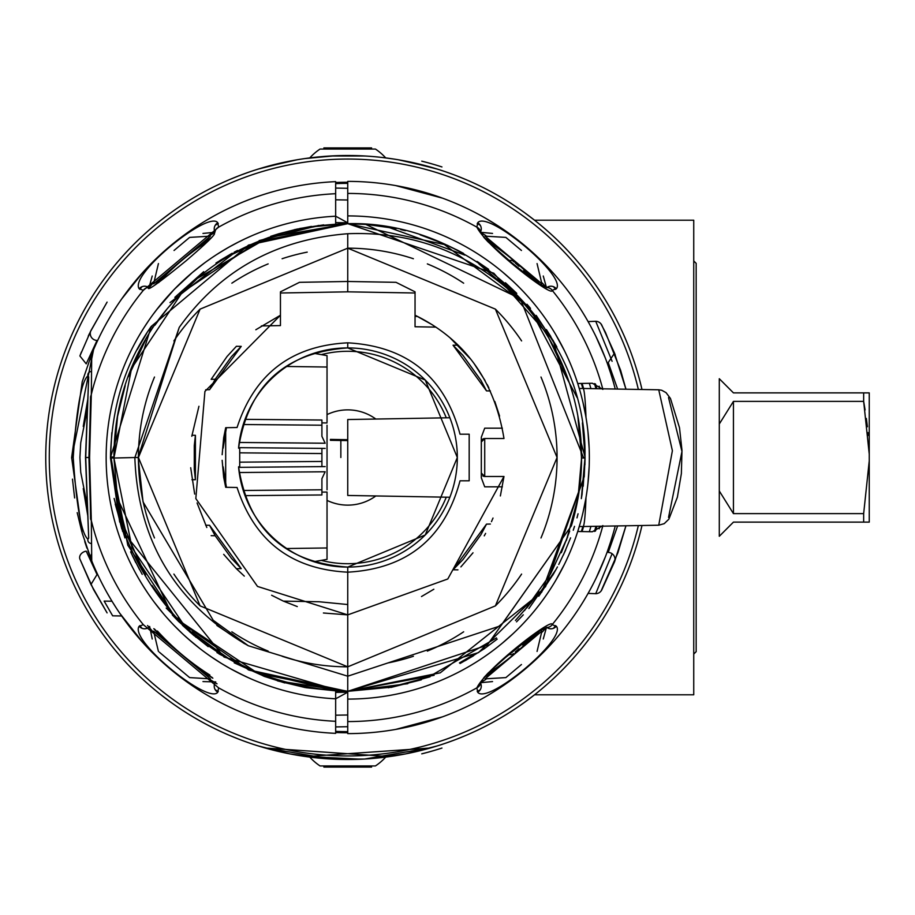 <?xml version="1.0" encoding="UTF-8"?>
<svg xmlns="http://www.w3.org/2000/svg" width="915" height="915" viewBox="0 0 915 915"><rect width="100%" height="100%" fill="white"/><g stroke="black" fill="none" stroke-linecap="round" stroke-linejoin="round"><path stroke-width="1.37" d="M321.302 560.369A106.22 106.22 0 0 0 446.268 497.188M446.268 417.812A106.22 106.22 0 0 0 321.302 354.631M375.848 495.953A47.626 47.626 0 0 1 327.032 500.391M327.032 414.609A47.626 47.626 0 0 1 375.848 419.047M147.567 625.54A261.358 261.358 0 0 0 148.951 627.175L147.567 625.54L148.951 627.175M150.975 629.509L149.099 627.335A261.358 261.358 0 0 0 153.24 632.071M209.604 679.365A261.358 261.358 0 0 0 214.991 682.624L209.604 679.365M215.174 682.739A261.358 261.358 0 0 0 217.027 683.814L215.174 682.739M480.672 682.521A261.358 261.358 0 0 0 485.888 679.365L480.672 682.521L485.888 679.365M542.252 632.071A261.358 261.358 0 0 0 546.266 627.484L545.546 628.331L546.266 627.484M599.188 528.801A261.358 261.358 0 0 0 599.897 526.228L599.188 528.801L599.897 526.228M599.702 388.051L599.188 386.199L599.702 388.051M485.888 235.635L480.672 232.479A261.358 261.358 0 0 1 485.888 235.635A261.358 261.358 0 0 0 480.672 232.479M599.897 388.772L599.188 386.199L599.908 388.772A261.358 261.358 0 0 0 599.188 386.199A261.358 261.358 0 0 1 599.897 388.772M546.266 287.516A261.358 261.358 0 0 0 542.252 282.929A261.358 261.358 0 0 1 546.266 287.516L545.695 286.841M214.819 232.479L209.604 235.635A261.358 261.358 0 0 1 214.819 232.479A261.358 261.358 0 0 0 209.604 235.635M153.24 282.929A261.358 261.358 0 0 0 149.225 287.516A261.358 261.358 0 0 1 153.24 282.929M555.668 289.369A267.397 267.397 0 0 0 553.472 286.692M480.238 225.239A267.397 267.397 0 0 0 477.218 223.535M218.273 223.535A267.397 267.397 0 0 0 215.254 225.239M142.019 286.692A267.397 267.397 0 0 0 139.823 289.369M49.284 457.5A298.462 298.462 0 0 1 638.338 389.435A298.462 298.462 0 0 0 49.284 457.5A298.462 298.462 0 0 0 638.338 525.565A298.462 298.462 0 0 1 49.284 457.5M139.823 625.631A267.397 267.397 0 0 0 142.019 628.308M215.254 689.761A267.397 267.397 0 0 0 218.273 691.466M477.218 691.466A267.397 267.397 0 0 0 480.238 689.761M553.472 628.308A267.397 267.397 0 0 0 555.668 625.631M532.393 279.178C506.51 254.702 506.51 254.702 532.393 279.178L523.723 270.611M508.969 260.409L512.148 260.352L514.173 262.056M515.282 263.017L518.999 266.276M581.425 383.442L582.981 388.475M583.598 388.486A245.735 245.735 0 0 0 582.054 383.431M582.054 531.569A245.735 245.735 0 0 0 583.598 526.514M582.981 526.525L581.425 531.558M532.393 635.822L532.393 635.822C506.51 660.298 506.51 660.298 532.393 635.822L530.677 637.572M530.105 638.155L522.865 645.189M518.999 648.724L515.282 651.983M513.384 653.607L512.148 654.637L508.969 654.591M484.778 238.403A258.419 258.419 0 0 1 499.945 248.651M526.994 271.355L530.483 274.763L526.994 271.355A258.419 258.419 0 0 1 539.724 284.508L530.483 274.763L539.724 284.508M595.493 383.98L596.843 388.715A258.419 258.419 0 0 0 595.493 383.98M155.767 284.508L165.009 274.763L155.767 284.508A258.419 258.419 0 0 1 168.497 271.355L165.009 274.763L168.497 271.355M195.547 248.651A258.419 258.419 0 0 1 210.713 238.403M595.493 531.02A258.419 258.419 0 0 0 596.843 526.285L595.493 531.02M539.724 630.492A258.419 258.419 0 0 1 526.994 643.645L539.724 630.492L526.994 643.645M499.945 666.349A258.419 258.419 0 0 1 484.778 676.597M212.28 677.569A258.419 258.419 0 0 1 195.547 666.349M168.497 643.645A258.419 258.419 0 0 1 154.544 629.12L168.497 643.645L154.544 629.12M155.047 284.931A258.671 258.671 0 0 1 165.958 273.471M198.086 246.524A258.671 258.671 0 0 1 211.262 237.763M208.403 240.885A257.561 257.561 0 0 0 158.615 282.666M157.414 631.018A257.561 257.561 0 0 0 209.912 675.076M212.852 678.209A258.671 258.671 0 0 1 198.086 668.476M165.958 641.529A258.671 258.671 0 0 1 153.811 628.674M540.445 630.058A258.671 258.671 0 0 1 529.533 641.529M497.405 668.476A258.671 258.671 0 0 1 484.229 677.237M487.089 674.115A257.561 257.561 0 0 0 536.876 632.334M594.476 531.398A257.561 257.561 0 0 0 595.951 526.308M595.951 388.692A257.561 257.561 0 0 0 594.476 383.602M536.876 282.666A257.561 257.561 0 0 0 487.089 240.885M484.229 237.763A258.671 258.671 0 0 1 497.405 246.524M529.533 273.471A258.671 258.671 0 0 1 540.445 284.942M595.059 383.808L596.443 388.703M596.443 526.297L595.059 531.192M91.42 358.165L91.088 359.023M91.088 555.977L91.409 556.835M347.746 182.257A275.243 275.243 0 0 0 335.668 182.52M347.746 731.634A274.134 274.134 0 0 1 335.668 731.371M335.668 183.629A274.134 274.134 0 0 1 347.746 183.366M335.668 732.48A275.243 275.243 0 0 0 347.746 732.743M335.668 691.031L335.668 698.797L328.76 698.351L335.668 698.797L335.668 733.35A276.113 276.113 0 0 1 106.861 592.44L104.985 589.054M286.475 223.798L284.439 224.347L286.475 223.798M242.292 240.13L238.472 242.029L242.292 240.13M207.728 260.615L203.816 263.451L207.728 260.615M170.327 293.509L167.296 296.849L170.327 293.509M145.028 326.072L143.003 329.251L145.028 326.072M122.77 369.443L121.947 371.559L122.77 369.443M110.338 502.301L110.566 503.467L110.338 502.301M121.947 543.441L122.77 545.557L121.947 543.441M143.003 585.749L140.578 581.803M167.296 618.151L170.327 621.491L167.296 618.151M203.816 651.549L207.728 654.385L203.816 651.549M238.472 672.971L242.292 674.87L238.472 672.971M284.439 690.653L286.475 691.202L284.439 690.653M104.985 325.946L106.849 322.56A276.113 276.113 0 0 1 335.668 181.65L335.668 216.203L328.76 216.649L335.668 216.203L335.668 223.969M260.398 682.75L257.527 681.618M139.206 579.481L140.487 581.643M143.278 586.195L147.692 592.943M154.212 602.127L163.202 613.427M172.443 623.755L174.662 626.054M187.735 638.51L199.813 648.506M210.919 656.615L221.075 663.226M230.248 668.602L245.552 676.425M247.633 677.375L251.682 679.17M256.692 681.286L260.34 682.727M139.286 579.607L140.956 582.42M141.539 583.381L144.181 587.624M148.802 594.567L151.707 598.696M154.2 602.104L160.159 609.745M166.713 617.488L172.569 623.881M173.999 625.368L182.291 633.546M190.709 641.095L191.818 642.044M202.169 650.313L202.993 650.931M212.417 657.645L220.366 662.792M221.739 663.638L229.905 668.408M237.122 672.285L248.983 677.992M250.95 678.861L253.695 680.039M253.832 680.097L256.612 681.252M258.247 233.096L256.532 233.783M251.293 235.99L246.169 238.3M244.923 238.872L237.477 242.532M229.002 247.096L219.463 252.78M210.073 258.968L208.757 259.894M197.732 268.118L196.062 269.456M187.575 276.627L178.86 284.737M177.293 286.292L171.322 292.445M170.213 293.635L164.631 299.903M158.604 307.188L153.125 314.36M150.369 318.18L148.116 321.417M143.838 327.925L141.31 331.985M140.83 332.786L139.252 335.439M238.666 241.937L228.453 247.405M226.645 248.445L216.329 254.77M204.891 262.662L192.253 272.59M179.191 284.416L178.597 285M165.821 298.53L155.847 310.723M148.607 320.707L143.724 328.108M143.598 328.302L141.116 332.294M140.327 333.632L139.389 335.21M217.21 660.802L215.94 659.978L217.21 660.802M215.78 659.875L212.314 657.576M210.827 656.558L206.676 653.642M201.895 650.107L201.106 649.501M191.407 641.689L183.172 634.381L191.384 641.678M206.664 653.619L211.594 657.073M212.314 657.565L215.723 659.829M217.21 254.198L215.94 255.022L217.21 254.198M215.78 255.125L212.314 257.424M210.827 258.442L206.676 261.358M183.172 280.619L191.407 273.311M199.504 266.734L201.106 265.499M206.664 261.381L211.594 257.927M212.314 257.435L215.723 255.171M202.97 681.572L215.746 681.927A6.908 6.691 40 0 0 217.793 692.22L218.605 687.84L143.335 624.682L139.16 626.237A6.908 6.691 40 0 0 149.648 626.466L152.222 638.99M91.237 399.089L90.551 396.847L91.317 394.445L89.578 457.5L91.317 520.555A10.351 6.302 -179.8 0 1 90.551 518.153A10.351 6.302 -179.8 0 1 91.237 515.911M335.668 193.706A264.069 264.069 0 0 0 218.605 227.16L143.335 290.318A6.908 6.405 -88.8 0 1 148.573 287.584C146.514 291.771 159.038 282.815 186.145 260.741C226.828 225.799 210.29 235.704 215.002 231.85A6.908 6.405 8.8 0 1 218.605 227.16L217.793 222.78A6.908 6.691 140 0 0 214.979 231.93M110.921 315.549L106.849 322.56A276.113 276.113 0 0 0 91.74 354.071A10.351 10.339 -158 0 0 91.351 360.647M148.665 287.584A6.908 6.691 140 0 0 139.16 288.763L143.335 290.318A264.069 264.069 0 0 0 91.317 394.445L91.74 354.071L82.224 381.772L71.633 457.5L73.223 457.5C76.471 408.559 81.378 381.338 87.943 375.825L88.698 376.911L85.724 457.5L88.698 538.089L87.943 539.175C81.412 533.822 76.494 506.59 73.223 457.5M139.16 288.763C129.004 274.626 208.837 209.867 217.793 222.78M121.638 299.022L143.175 272.052M160.102 254.942L163.499 251.854M188.193 232.158L193.374 228.578M209.226 218.651L214.979 215.402M243.493 201.826L249.223 199.561M268.758 192.928L273.379 191.59M114.752 309.339L116.788 306.182M118.035 304.295L120.094 301.264M120.437 300.76L121.764 298.85M103.303 585.897L102.446 584.25M99.438 578.246L98.694 576.702M98.591 576.496L98.054 575.352M97.997 575.238L95.915 570.708M91.351 554.353A10.351 10.339 -22 0 0 91.74 560.929L82.224 533.239L71.633 457.5M97.676 340.449L97.997 339.762M98.065 339.602L99.438 336.754M102.446 330.75L103.303 329.103M92.541 352.103L93.547 349.702M94.508 347.471L95.423 345.378M86.948 548.177L84.752 541.6M81.858 531.935L77.203 512.652M74.618 497.954L72.479 479.14M71.633 458.106L93.57 349.656M143.335 624.682A264.069 264.069 0 0 1 91.317 520.555L91.74 560.929L92.358 562.451M92.529 562.874L87.989 551.116M217.793 692.22C208.631 705.019 128.763 640.1 139.16 626.237M106.861 592.44A276.113 276.113 0 0 1 91.74 560.929A276.113 276.113 0 0 0 106.861 592.44L110.921 599.451M121.764 616.15L120.437 614.24M120.094 613.736L118.035 610.705M116.811 608.852L114.752 605.661M249.212 715.427L243.493 713.174M214.968 699.586L208.7 696.04M193.671 686.627L188.193 682.842M163.499 663.146L159.85 659.818M143.483 643.279L119.705 613.187M214.876 232.296L202.97 233.428M152.222 276.01L149.042 287.55M335.668 698.797L347.746 692.198L335.668 698.797A241.594 241.594 0 0 1 106.151 457.5A241.594 241.594 0 0 1 335.668 216.203L347.746 222.803L335.668 216.203M152.885 327.467L151.261 326.403L248.583 245.06L347.746 223.672L338.962 223.832M311.443 226.417L294.424 229.654L311.363 226.44M278.48 233.851L270.68 236.344M231.884 253.444L230.454 254.233M219.852 260.546L230.729 254.084M278.72 233.783L297.478 228.979M299.674 228.521L323.738 224.873M347.311 691.328L248.137 669.734M178.677 621.571L172.283 614.914M142.225 574.368L132.584 556.103M124.943 537.928L115.221 504.108M119.693 522.065L110.463 458.026L111.802 432.726M114.135 498.458L121.832 529.03M130.628 551.837L135.809 562.656M182.417 625.231L194.129 635.719M219.005 653.928L264.023 676.299M277.394 680.806L347.162 691.328M189.68 631.899L208.231 646.653M264.378 676.425L284.817 682.956M305.118 687.531L277.886 680.966M231.163 254.805L268.69 237.442L347.746 223.672L338.836 223.832M278.56 233.828L270.76 236.322M232.25 253.238L230.42 254.256M137.216 349.644L146.72 333.266M174.845 297.352L203.69 271.686M215.974 263.04L230.717 254.084M234.183 252.185L237.488 250.447M278.663 233.805L323.624 224.884M338.447 691.145L306.09 687.703M265.236 676.734L234.217 662.826M207.808 646.345L178.86 621.743M110.463 458.026L122.553 531.203L224.061 657.062L341.272 691.248C234.686 682.601 162.081 629.165 123.445 530.929L111.138 458.026L113.918 457.969M114.135 498.503L124.92 537.86M130.673 551.928L139.537 569.656M166.21 608.075L196.05 637.309M216.981 652.624L264.961 676.643M305.061 687.52L347.231 691.328M117.555 416.371L113.918 456.974C114.078 409.52 127.254 366.069 153.434 326.655C200.557 260.363 265.327 226.028 347.746 223.672L338.756 223.832M318.775 225.422L259.139 240.588M237.431 250.47L170.007 302.591M151.261 326.403L110.463 457.5C111.63 406.843 125.229 363.152 151.261 326.403M341.272 691.248L347.746 691.328L258.041 673.44L182.623 623.058L132.023 547.73L113.918 458.026L138.142 457.454L143.06 501.912L213.195 620.267L248.297 645.738L347.746 676.196L347.746 691.328L434.122 675.293M337.406 691.111L248.937 670.089L176.915 619.787L127.814 545.271L110.463 457.5M117.589 416.211L125.218 385.673M133.899 362.923L138.565 352.996M154.944 325.191L166.564 309.682M173.919 301.104L190.286 284.634M230.729 659.944L197.617 636.771M145.599 575.043L128.283 538.192M168.886 608.109L117.566 498.652L113.918 458.026L131.566 368.379L182.211 292.343L258.144 241.514L347.746 223.672L307.211 227.206M268.69 237.442L230.649 255.102M197.491 278.332L175.005 299.891M141.722 568.089L125.206 529.27L117.589 498.778M152.073 585.531L165.009 603.385M177.75 618.06L189.211 629.383M207.648 644.72L219.234 652.852M271.023 678.381L306.891 687.737M347.746 684.34L347.746 683.699M307.2 687.794L267.569 677.157M226.222 657.279L192.139 632.036M267.58 237.843L197.503 278.332M175.451 299.411L168.84 306.937M145.577 340.014L128.283 376.797M480.512 231.93A6.908 6.691 -140 0 0 477.699 222.78L476.887 227.16A264.069 264.069 0 0 0 347.746 193.431L347.746 223.672L444.29 244.534L523.037 302.739C473.181 254.084 414.747 231.083 347.746 233.725L347.746 281.477L299.468 282.323L280.447 291.839L280.447 325.591L280.447 315.229L204.926 391.414L195.821 498.584L257.515 586.435L347.746 614.88L347.746 676.196L347.746 666.829L200.099 605.879L138.417 457.5L200.099 309.121L347.746 248.171L347.746 233.725C275.884 239.41 219.714 270.634 179.226 327.41L138.142 457.454M307.223 252.128A209.329 209.329 0 0 0 282.106 258.728M268.152 263.897A209.329 209.329 0 0 0 231.85 283.192M200.099 309.121A209.329 209.329 0 0 0 173.884 340.918M154.498 377.037A209.329 209.329 0 0 0 154.498 537.963M173.884 574.082A209.329 209.329 0 0 0 200.099 605.879M231.85 631.808A209.329 209.329 0 0 0 268.152 651.103M282.106 656.272A209.329 209.329 0 0 0 347.746 666.829L347.746 572.172C291.439 569.336 254.542 541.108 237.065 487.489L225.696 487.295L225.696 427.705L223.66 437.85L222.151 454.698M215.185 535.744L211.148 535.675L215.185 535.744L209.546 525.29L241.228 568.627L231.529 558.447L215.185 535.744M323.407 612.993L347.746 614.88L447.801 578.978L503.982 476.486L484.721 476.486A3.454 3.454 0 0 1 482.765 475.846M255.823 329.755L280.447 315.229M241.228 346.373L236.39 346.293L227.069 356.473L211.148 379.325L215.185 379.256L231.529 356.553L241.228 346.373L209.546 389.71L215.185 379.256L211.148 379.325M198.932 406.283L191.795 436.272M190.697 467.737L194.666 494.066M197.068 502.964L206.79 527.509M223.683 554.341L236.39 568.707L244.305 576.118M271.618 595.242L283.387 601.132M297.284 606.576L283.41 601.132L319.141 601.75L347.746 604.54L347.746 567.083A109.583 109.583 0 0 1 238.563 466.822C248.388 529.179 284.782 562.599 347.746 567.083L425.235 534.989L457.328 457.5L425.235 380.011L347.746 347.917C284.782 352.401 248.388 385.821 238.563 448.178A109.583 109.583 0 0 1 347.746 347.917L347.746 342.828C407.198 346.213 444.633 376.671 460.028 434.202L469.178 434.202L469.178 480.798L460.028 480.798C444.633 538.329 407.198 568.787 347.746 572.172L347.746 567.083A109.583 109.583 0 0 0 457.328 457.5A109.583 109.583 0 0 0 347.746 347.917L347.746 342.828C291.439 345.664 254.542 373.892 237.065 427.511L225.696 427.705M280.447 293.006L347.746 291.828L347.746 281.477L299.468 282.323M236.379 568.707L241.228 568.627M209.546 525.29L205.681 525.221M191.944 479.746L195.421 479.689L194.277 469.361L194.277 445.639L195.421 435.311L195.421 479.689M195.421 435.311L191.944 435.254M205.692 389.779L209.546 389.71M261.393 325.923L280.447 325.591M222.151 460.302L223.66 477.15L225.696 487.295M238.563 466.822L239.719 466.822L239.719 448.178L238.563 448.178M239.719 466.822L239.719 448.178M327.032 428.609L327.032 486.391M321.92 492.133L327.032 492.041L327.032 559.362L313.799 561.696M286.738 366.469L327.032 367.029L327.032 355.638L327.032 421.964M327.032 492.041L327.032 493.036M327.032 355.638L313.799 353.304L327.032 355.638M239.204 442.471L325.157 443.226L321.908 436.318L321.908 420.031L245.014 419.356L321.908 420.031M321.908 448.373L238.609 447.652L325.157 448.407L321.908 448.373L321.908 461.446L239.719 462.166M321.908 466.627L238.609 467.348L325.157 466.593L238.609 467.348L321.908 466.627L321.908 461.446M321.908 494.969L245.014 495.644L321.908 494.969L321.908 478.682L325.157 471.774L239.204 472.529M347.746 188.296L335.668 188.078L347.746 188.296M347.746 726.704L335.668 726.922L347.746 726.704M90.162 332.145L107.089 302.11L90.962 330.521A6.908 6.851 26.3 0 0 97.036 340.437L86.216 363.85L79.891 355.946L81.412 352.012M88.217 336.217L88.858 334.867M88.869 334.844L89.578 333.346M79.891 355.946L90.962 330.521L79.891 355.946M93.479 589.443L79.891 559.054L90.962 584.479L107.089 612.89L93.479 589.443M80.051 559.488L79.891 559.054A6.908 5.341 -20.8 0 1 86.216 551.15L97.036 574.563L90.962 584.479L79.891 559.054M116.399 608.212L111.985 601.224L104.15 601.098L112.648 615.818L121.638 615.978M119.613 613.039L116.617 608.555M223.157 448.178L226.417 427.694A124.943 124.943 0 0 0 223.157 448.178M226.417 487.306L223.157 466.822A124.943 124.943 0 0 0 226.417 487.306M327.032 453.554L327.032 461.446L327.032 453.554M327.032 436.318L327.032 425.212L327.032 436.318M327.032 478.682L327.032 489.788L327.032 478.682M340.849 457.5C340.849 491.858 340.849 491.858 340.849 457.5L340.849 440.481L340.849 457.5C340.849 437.553 340.849 437.553 340.849 457.5C340.849 477.447 340.849 477.447 340.849 457.5M340.849 439.577C340.849 427.957 340.849 427.957 340.849 439.577M330.429 440.321L330.429 439.394L330.429 440.321L347.746 440.584M239.719 452.834L321.908 453.554M335.668 222.597L347.746 222.803M347.746 692.198L335.668 692.403M347.746 193.431L347.746 181.387A276.113 276.113 0 0 1 598.49 341.89L600.32 345.95M477.699 222.78C487.443 209.604 567.494 276.605 556.331 288.763A6.908 6.691 -140 0 0 546.827 287.584M602.733 388.818A264.069 264.069 0 0 0 552.157 290.318C553.667 298.45 486.403 246.89 476.887 227.16A6.908 6.405 -8.8 0 1 480.489 231.838L483.989 237.488L488.255 242.063L512.491 263.371L537.105 282.815L546.918 287.584A6.908 6.405 88.8 0 1 552.157 290.318L556.331 288.763M546.827 627.415A6.908 6.691 -40 0 0 556.331 626.237L552.157 624.682A6.908 6.405 91.2 0 1 546.918 627.415L537.38 632.002L505.549 657.485L488.21 672.971L483.921 677.603L480.489 683.162A6.908 6.405 -171.2 0 1 476.887 687.84L477.699 692.22A6.908 6.691 -40 0 0 480.512 683.07M556.331 626.237C567.414 638.487 487.523 705.339 477.699 692.22M600.332 569.016L598.479 573.122A276.113 276.113 0 0 1 347.746 733.613L347.746 691.328L440.241 672.834L541.737 592.154L584.239 476.601L584.948 457.5L583.438 457.5L520.292 298.69L365.68 224.358L370.552 224.781M596.5 577.319L598.479 573.122A276.113 276.113 0 0 0 615.235 525.965L615.04 526.731M615.04 388.28L615.235 389.035A276.113 276.113 0 0 0 598.49 341.89L596.489 337.635M580.259 523.117L577.731 531.489L592.36 531.752L602.882 525.61M347.746 721.569A264.069 264.069 0 0 0 476.887 687.84C486.277 668.202 553.781 616.47 552.157 624.682A264.069 264.069 0 0 0 602.733 526.182M602.882 389.39L592.36 383.248L577.731 383.511L580.259 391.883M347.746 215.906A241.594 241.594 0 0 1 589.34 457.5A241.594 241.594 0 0 1 347.746 699.094M582.912 402.12L585.68 415.582M587.945 431.503L589.18 448.659M589.18 466.33L587.945 483.497M585.68 499.418L582.912 512.88M485.03 258.705L479.551 255.022M479.735 255.136L483.177 257.435M484.218 258.133L488.816 261.37M494.123 265.304L495.976 266.723M503.993 273.23L512.32 280.619M564.486 350.765L555.622 334.398M552.774 329.697L550.304 325.82M544.711 317.585L543.087 315.332M534.177 303.837L531.306 300.417M529.007 297.764L523.998 292.251M513.121 281.374L502.484 271.961M492.83 264.309L491.424 263.268M555.622 580.613L564.486 564.235M570.068 552.065L571.303 549.114M577.617 531.844L578.257 529.831M584.136 507.379L584.513 505.538M588.093 432.944L588.002 432.086M584.445 409.119L584.136 407.621M578.257 385.169L577.685 383.362M571.303 365.886L569.999 362.775M479.551 659.978L485.019 656.307M491.732 651.503L492.808 650.702M502.461 643.062L513.098 633.649M523.963 622.772L527.154 619.306M532.576 613.084L534.154 611.186M543.075 599.68L544.745 597.369M550.304 589.191L552.626 585.531M512.32 634.381L504.005 641.758M495.987 648.266L493.917 649.867M488.827 653.63L484.252 656.833M483.177 657.565L479.746 659.852M480.615 682.693L492.533 681.572M543.27 638.99L546.449 627.45M546.449 287.55L543.27 276.01M492.533 233.428L480.615 232.307M395.795 185.608L442.425 198.132M486.357 218.708L497.371 225.445M523.277 244.362L526.091 246.707M560.277 281.237L562.268 283.673M612.101 361.299L595.734 321.302L588.093 321.588M588.162 321.714L588.78 322.823M589.031 323.269L589.855 324.745M592.806 330.304L594.578 333.758M562.268 631.327L560.277 633.763M526.091 668.293L523.277 670.638M497.371 689.555L486.357 696.292M442.425 716.868L395.795 729.392M594.613 581.162L592.863 584.605M588.803 592.154L588.139 593.309M588.093 593.4L595.734 593.686L612.101 553.712M606.416 360.933L607.846 364.856M610.248 371.879L613.679 383.202M613.679 531.787L610.248 543.121M607.846 550.144L606.885 552.82M601.979 349.77L603.431 353.27M605.673 358.966L606.153 360.224M606.851 552.889L606.428 554.033M606.393 554.124L605.696 555.977M603.465 561.627L602.001 565.15M577.731 531.489L592.36 531.752M582.695 527.143L581.334 531.558A245.048 245.048 0 0 0 582.866 526.525M582.866 388.475A245.048 245.048 0 0 0 581.334 383.442L582.741 388.017M584.948 457.5C588.173 334.307 474.405 220.321 347.746 223.672L365.817 224.347L347.746 223.672L493.803 273.219L553.255 340.62L585.028 456.974L585.005 460.794M383.82 226.382L387.331 226.943M420.168 234.823L441.03 242.498M585.028 456.379L582.409 422.879L585.028 456.173M550.83 336.548L546.392 329.594M390.957 687.417L421.346 679.799M460.085 663.467L473.467 655.815M516.529 621.857L523.3 614.811M538.752 596.237L553.85 573.373M558.71 564.532L565.173 551.139M576.988 517.879L578.051 513.784M584.914 464.843L585.028 458.392M581.334 498.629L585.028 457.5L583.232 486.208M552.66 575.409L557.452 566.911M563.388 555.062L570.583 537.86M582.043 494.477L585.028 457.5L582.832 425.807M391.174 687.382L430.096 676.791M483.966 648.964L497.177 639.139M528.881 608.544L556.114 569.37M585.028 458.026L584.239 476.566M365.92 224.358L396.126 228.578M420.225 234.846L445.479 244.419M456.391 249.623L463.516 253.386M477.344 261.621L488.599 269.319M505.389 282.735L516.335 292.96M526.971 304.26L529.785 307.52M536.201 315.423L556.858 347.002M577.068 397.43L575.581 392.158M556.274 345.927L546.61 329.938M530.483 308.344L529.613 307.314M516.586 293.212L505.835 283.124M478.431 262.331L477.024 261.416M459.879 251.431L447.012 245.117M405.162 230.614L400.678 229.562M465.369 660.584L484.573 648.541M559.282 563.423L565.722 549.904M573.259 530.243L574.517 526.342M581.425 498.069L582.134 493.917M407.804 683.699L347.746 691.328L391.837 687.131M577.102 397.556L528.584 306.113M516.758 293.372L506.269 283.501M488.233 269.056L477.23 261.553M463.162 253.192L444.473 243.985M436.638 240.702L420.728 235.006M405.345 230.66L402.394 229.951M392.958 227.949L385.718 226.68M368.139 224.53L347.837 223.672M584.239 476.601L545.592 586.584L478.534 652.601L347.746 691.328L347.746 676.196L500.848 625.723L571.383 525.805A233.828 233.828 0 0 0 523.037 302.739M347.746 223.672L365.68 224.358M478.968 263.955L517.535 296.723M549.011 338.459L567.346 377.174M577.72 415.181L578.349 418.761M581.334 446.852L581.517 462.853M578.108 497.6L566.316 540.593M550.178 574.54L524.467 610.625M419.493 680.051L388.372 687.771L426.825 677.558M459.444 662.929L473.112 654.888M524.753 304.706L526.594 306.868M549.904 339.991L567.197 376.774M577.937 416.382L581.574 456.871M526.64 608.086L535.161 597.335M561.318 552.717L569.679 531.146M530.586 603.26L539.072 591.936M566.419 540.33L577.742 499.682M388.28 227.206L464.843 255.102M497.966 278.309L522.213 301.824M577.834 415.845L581.574 458.026M428.872 676.814L496.479 637.927M515.442 620.462L530.917 602.848M550.693 573.636L567.575 537.185M577.937 498.629L581.574 458.118M571.383 525.805L487.203 645.201L347.746 691.328M388.269 662.872A209.329 209.329 0 0 0 413.386 656.272M427.339 651.103A209.329 209.329 0 0 0 463.653 631.808M495.392 605.879A209.329 209.329 0 0 0 521.607 574.082M540.994 537.963A209.329 209.329 0 0 0 540.994 377.037M521.607 340.918A209.329 209.329 0 0 0 495.392 309.121M463.653 283.192A209.329 209.329 0 0 0 427.339 263.897M413.386 258.728A209.329 209.329 0 0 0 347.746 248.171L495.392 309.121L557.075 457.5L495.392 605.879L347.746 666.829M417.56 316.453L415.044 316.407L415.044 326.758L415.044 315.229C464.774 339.499 494.42 380.594 503.982 438.514L484.721 438.514A3.454 3.454 0 0 0 481.313 441.968L481.313 437.221L481.313 441.968L484.767 438.514M415.49 316.098L416.92 316.132M396.023 282.323L347.746 281.477L396.023 282.323L415.044 291.839L415.044 315.229M485.019 380.514L474.359 364.01M470.333 358.794L450.5 338.287M432.669 324.997L415.89 315.629M499.579 416.062L494.832 401.502M488.85 387.788L487.203 384.563M347.746 248.171L347.746 281.477L373.629 281.934L347.746 281.477L347.746 291.828L415.044 293.006M415.044 326.758L435.906 327.124M457.946 345.138L453.051 345.218L462.944 355.397L481.004 380.446L486.517 390.888L453.051 345.218M486.517 390.888L490.371 390.957M502.369 428.163L484.71 428.163L481.313 437.221M481.313 477.779L481.313 441.968L481.313 477.779L484.71 486.837L502.369 486.837M490.371 524.043L486.517 524.112L481.004 534.554L462.944 559.603L453.051 569.782L486.517 524.112M453.051 569.782L457.946 569.862M460.885 566.9L473.009 552.786M484.241 535.847L485.625 533.388M491.458 521.653L493.013 518.05M500.368 495.941L503.982 476.486M421.506 596.534L433.847 589.237M481.656 474.519A3.454 3.454 0 0 1 481.313 473.032L484.767 476.486M449.86 497.245L347.746 495.461L347.746 419.539L449.86 417.755M595.734 593.698A6.908 6.908 0 0 0 601.738 589.981L614.525 561.844A6.908 6.908 0 0 0 608.223 552.431L617.625 525.919M614.56 353.224L601.738 325.019A6.908 6.908 0 0 0 595.734 321.302M617.625 389.081L608.223 362.569L614.525 353.156L601.738 325.019M614.525 353.156L625.952 389.218L620.599 370.232L605.467 332.419L600.892 323.761M614.571 561.73L625.952 525.782L614.525 561.844M587.853 321.165L590.106 325.225M592.051 328.851L592.771 330.235M596.042 336.743L605.227 357.788M607.205 363.061L611.151 374.693M611.163 540.262L607.228 551.871M605.318 556.961L596.077 578.188M592.806 584.719L592.096 586.069M590.118 589.752L587.853 593.835M579.275 388.475L583.061 388.475A69.025 3.614 90 0 1 586 417.469M586 497.531A69.025 3.614 90 0 1 583.061 526.525L579.275 526.525M584.182 407.861L583.221 403.469M583.221 511.531L584.182 507.139M658.743 525.21L672.388 450.718L658.743 389.79L583.061 388.475L658.743 389.79L661.694 390.248L666.051 392.638L670.466 398.483L679.513 427.762L681.984 450.386L681.366 473.627L677.375 497.211L668.888 519.137L664.244 523.643L658.743 525.21L583.061 526.525L658.743 525.21M668.533 517.421L681.961 451.484L668.533 397.579M87.966 398.162L83.242 426.401M83.242 488.599L87.966 516.838M91.26 543.453A3.454 3.443 -89.8 0 1 87.943 539.175M90.185 414.838L88.927 457.5L90.185 500.162M87.943 375.825A3.454 3.443 -90.2 0 1 91.26 371.547M521.459 664.519L505.858 677.603L521.459 664.519M505.858 677.603L485.041 678.85L541.886 631.156L537.059 651.434M521.459 250.481L505.858 237.397L521.459 250.481M537.059 263.566L541.886 283.844L485.041 236.15L505.858 237.397M174.033 250.481L189.634 237.397L174.033 250.481M189.634 237.397L210.45 236.15L153.606 283.844L158.432 263.566M159.359 652.201L189.634 677.603L159.359 652.201M158.432 651.434L153.606 631.156L210.45 678.85L189.634 677.603M641.987 389.504A301.996 301.996 0 0 0 45.75 457.5A301.996 301.996 0 0 0 641.987 525.496M573.774 657.782L571.063 660.802L573.774 657.782M563.194 669.117L567.758 664.382L563.194 669.128M557.429 674.835L555.382 676.791M534.406 694.908L525.313 701.771L534.406 694.897M555.542 676.643L557.441 674.824M170.179 701.771L161.086 694.897L170.179 701.771A301.996 301.996 0 0 0 309.773 757.094A55.22 55.22 0 0 0 320.044 765.935L375.447 765.935A55.22 55.22 0 0 0 385.718 757.094A301.996 301.996 0 0 0 525.313 701.771M121.718 657.782L124.429 660.802L121.718 657.782M124.92 661.339L127.105 663.707L124.909 661.316M132.298 669.117L127.734 664.382L132.298 669.128M121.718 257.218L124.429 254.198L121.718 257.218M124.909 253.672L127.139 251.259L124.909 253.672M132.298 245.883L127.734 250.619L132.298 245.872M161.086 220.092L170.179 213.229L161.086 220.103M573.774 257.218L571.063 254.198L573.774 257.218M563.194 245.883L567.758 250.619L563.194 245.872M557.429 240.165L555.599 238.415M534.406 220.092L525.313 213.229L534.406 220.103M555.485 238.312L557.441 240.176M475.754 731.028L475.057 731.348L475.754 731.028M473.021 732.286L469.761 733.75L473.021 732.286M459.913 737.89L465.335 735.66L459.936 737.89M446.428 742.911L453.543 740.361L446.44 742.911M438.697 745.473L430.542 747.921L438.685 745.473M219.737 731.028L220.435 731.348L219.737 731.028M222.471 732.286L225.731 733.75L222.471 732.286M230.145 735.66L235.555 737.89L230.157 735.66M241.937 740.349L249.052 742.911L241.949 740.361M256.795 745.473L264.95 747.921L256.806 745.473M263.875 747.612L256.921 745.519L263.875 747.612L330.75 759.015L296.998 755.207M250.264 743.323L244.214 741.196L250.264 743.323M239.021 739.251L230.031 735.603L239.021 739.251M229.974 735.591L229.368 735.328L229.974 735.591M398.494 755.207L364.742 759.015L431.617 747.612L438.571 745.519L431.617 747.612M466.124 735.328L465.518 735.591L466.124 735.328M465.46 735.603L456.471 739.251L465.46 735.603M451.278 741.196L445.228 743.323L451.278 741.196M219.737 183.972L220.435 183.652L219.737 183.972M222.471 182.714L225.731 181.25L222.471 182.714M230.145 179.34L235.567 177.11L230.157 179.34M241.937 174.651L249.052 172.089L241.949 174.639M256.795 169.527L264.95 167.079L256.806 169.527M475.754 183.972L475.057 183.652L475.754 183.972M474.851 183.56L473.364 182.874L474.851 183.549M473.021 182.714L469.761 181.25L473.021 182.714M465.346 179.34L459.925 177.11L465.335 179.34M446.428 172.089L453.543 174.639L446.44 172.089M438.697 169.527L430.542 167.079L438.685 169.527M263.875 167.388L296.986 159.805L263.875 167.388M250.31 171.654L244.248 173.793L250.298 171.654M239.032 175.749L230.031 179.397L239.032 175.749M229.974 179.42L229.368 179.672L229.974 179.42M431.617 167.388L398.505 159.805L431.617 167.388M364.708 155.985L330.784 155.985L364.708 155.985M466.124 179.672L465.518 179.42L466.124 179.672M465.46 179.397L456.459 175.749L465.46 179.397M451.244 173.793L445.193 171.654L451.244 173.793M432.063 751.078C454.732 743.941 454.732 743.941 432.063 751.078C409.051 757.06 409.051 757.06 432.063 751.078C450.329 745.428 450.329 745.428 432.063 751.078C413.58 755.984 413.58 755.984 432.063 751.078M389.561 756.591L265.258 748.013L260.581 746.64M256.177 745.279L252.025 743.929M248.937 742.877L248.137 742.591M241.24 740.086L238.335 738.977M459.65 737.993L461.709 737.17M461.698 737.17L459.719 737.97M443.615 743.872L439.417 745.245M439.326 745.279L443.466 743.929M446.554 742.877L447.355 742.591M454.252 740.086L457.168 738.977M305.93 756.591L430.233 748.013M251.877 743.872L256.074 745.245M260.546 746.629L265.258 748.013M289.986 753.926L258.19 745.908L289.986 753.926L327.81 758.832M367.109 758.878L405.505 753.926L437.301 745.908M436.329 746.205L426.836 748.95L436.329 746.217M418.532 751.078L414.667 751.993L418.532 751.078M330.544 759.004L326.106 758.718M325.889 758.707L324.345 758.592M323.533 758.524L325.603 758.684M327.261 758.798L328.085 758.855M328.977 758.912L330.59 759.004M332.031 759.084L304.661 756.408L361.059 759.198M334.844 759.221L338.207 759.347M340.174 759.404L341.364 759.427M342.05 759.439L342.885 759.461M343.914 759.473L344.829 759.484M345.161 759.484L351.726 759.473M359.881 759.256L364.445 759.038M373.412 758.398L377.506 758.02M384.575 757.243L392.615 756.145M393.393 756.03L394.697 755.824M395.589 755.687L393.633 755.984M385.65 757.105L380.8 757.677M370.987 758.604L369.774 758.695M372.382 758.489L374.281 758.329M374.853 758.272L372.691 758.466M371.055 758.592L369.397 758.718M367.853 758.821L365.245 758.993M364.021 759.061L363.049 759.107M362.191 759.153L360.693 759.221M359.972 759.244L354.986 759.404M352.778 759.45L344.2 759.473M340.369 759.404L336.343 759.278M328.805 758.901L327.982 758.844M323.761 758.546L312.701 757.46M310.997 757.254L309.865 757.105M307.531 756.808L305.747 756.556M305.564 756.533L303.014 756.167M304.123 756.328L303.483 756.236M303.334 756.213L302.739 756.122M307.12 756.751L311.1 757.265M316.35 757.86L322.778 758.466M382.287 757.517L394.01 755.927L382.287 757.517M364.387 759.038L394.01 755.927M331.55 759.061L363.667 759.073L331.55 759.061M361.734 759.176L365.783 758.958M337.075 759.313L333.037 759.141M323.555 758.524L304.661 756.408M427.808 748.687L430.393 747.967M423.908 749.728L421.746 750.289M432.063 747.486L427.785 748.699L432.063 747.486M421.197 750.426L418.155 751.169L421.197 750.426M432.978 747.223L428.243 748.573M441.956 748.058A305.45 305.45 0 0 1 421.746 753.846L426.504 752.622A305.45 305.45 0 0 0 428.243 752.153L432.978 750.815A305.45 305.45 0 0 0 441.956 748.058M424.343 753.182L423.908 753.297A305.45 305.45 0 0 0 430.393 751.558L427.808 752.267A305.45 305.45 0 0 1 426.504 752.622L424.343 753.182M432.063 163.922C454.732 171.059 454.732 171.059 432.063 163.922C409.051 157.94 409.051 157.94 432.063 163.922C450.329 169.572 450.329 169.572 432.063 163.922C413.58 159.016 413.58 159.016 432.063 163.922M256.177 169.721L252.025 171.071M248.937 172.123L248.137 172.409M241.24 174.914L238.335 176.023M443.615 171.128L439.417 169.755M439.326 169.721L443.466 171.071M446.554 172.123L447.355 172.409M454.252 174.914L457.168 176.023M251.877 171.128L256.074 169.755M289.986 161.074L258.19 169.092L289.986 161.074M405.505 161.074L437.301 169.092M436.329 168.795L426.836 166.05L436.329 168.783M418.532 163.922L414.667 163.007L418.532 163.922M330.555 155.996L326.106 156.282M325.889 156.293L324.345 156.408M323.533 156.476L325.603 156.316M327.261 156.202L328.085 156.145M328.977 156.088L330.59 155.996M332.031 155.916L334.41 155.802M334.844 155.779L338.207 155.653M340.174 155.596L341.364 155.573M342.05 155.561L342.885 155.539M343.914 155.527L344.829 155.516M345.161 155.516L351.726 155.527M359.881 155.744L364.387 155.962M373.412 156.602L377.506 156.98M384.575 157.757L392.615 158.855M393.393 158.97L394.697 159.176M395.589 159.313L393.633 159.016M385.65 157.895L380.8 157.323M370.987 156.396L369.774 156.305M372.382 156.511L374.281 156.671M374.853 156.728L372.691 156.534M371.055 156.408L369.397 156.282M367.853 156.179L365.245 156.008M364.021 155.939L363.049 155.893M362.191 155.847L360.693 155.779M359.972 155.756L354.986 155.596M352.778 155.55L344.2 155.527M340.369 155.596L336.343 155.722M328.805 156.099L327.982 156.156M323.761 156.454L312.701 157.54M310.997 157.746L309.865 157.895M307.531 158.192L305.747 158.444M305.564 158.467L303.014 158.833M304.123 158.672L303.483 158.764M303.334 158.787L302.739 158.878M307.12 158.249L311.1 157.735M316.35 157.14L322.778 156.534M382.287 157.483L394.01 159.073L382.287 157.483M304.661 158.592L334.901 155.779L304.672 158.592M331.55 155.939L363.667 155.927L331.55 155.939M345.378 155.516L365.783 156.042M353.442 155.561L333.037 155.859M427.808 166.313L430.393 167.033M423.908 165.272L421.746 164.711M432.063 167.514L427.785 166.301L432.063 167.514M421.197 164.574L418.155 163.831L421.197 164.574M432.978 167.777L428.243 166.427A301.996 301.996 0 0 0 426.504 165.958M441.956 166.942A305.45 305.45 0 0 0 421.746 161.154L426.504 162.378A305.45 305.45 0 0 1 428.243 162.847L432.978 164.185A305.45 305.45 0 0 1 441.956 166.942M424.343 161.818L423.908 161.703A305.45 305.45 0 0 1 430.393 163.442L427.808 162.733A305.45 305.45 0 0 0 426.504 162.378L424.343 161.818M371.616 767.09L323.876 767.09L371.616 767.09M347.746 767.09C372.348 767.09 372.348 767.09 347.746 767.09C323.144 767.09 323.144 767.09 347.746 767.09M309.773 157.906A55.22 55.22 0 0 1 320.044 149.065L375.447 149.065A55.22 55.22 0 0 1 385.718 157.906M371.616 147.91L323.876 147.91L371.616 147.91M347.746 147.91C372.348 147.91 372.348 147.91 347.746 147.91C323.144 147.91 323.144 147.91 347.746 147.91M534.554 694.782L693.742 694.782L693.742 220.218L534.554 220.218M693.742 260.947L696.166 263.36L696.166 651.64L693.742 654.053M869.25 392.878L863.657 392.878L869.25 392.878L869.25 522.122L863.657 522.122L869.25 522.122M868.289 435.437L868.038 432.601M867.42 426.779L866.356 418.452M865.087 409.954L863.657 401.376L869.25 454.16M863.657 392.878L863.657 401.376L733.441 401.376L733.441 513.624L863.657 513.624L863.657 522.122L733.441 522.122L719.293 536.282L719.293 378.719L733.441 392.878L863.657 392.878M733.441 513.624L719.293 490.978L719.293 424.022L733.441 401.376M869.25 460.84L863.657 513.624M590.907 388.612A252.723 252.723 0 0 0 589.34 383.305M589.34 531.695A252.723 252.723 0 0 0 590.907 526.388M218.605 687.84A264.069 264.069 0 0 0 335.668 721.294M89.578 457.5L90.551 518.153M113.906 457.031L110.463 456.974M123.445 530.929L125.504 530.197M216.844 625.402L244.534 643.702M179.237 327.387L134.848 457.672C137.891 541.165 175.703 603.854 248.297 645.738M327.032 547.971L286.738 548.531M243.241 424.526L321.908 425.212M243.241 490.474L321.908 489.788M347.746 200.008L335.668 199.813M347.746 714.992L335.668 715.187M581.574 457.969L584.948 458.026M484.721 476.486L484.721 438.514M88.927 457.5L85.724 457.5M91.351 360.464L91.729 354.094M90.551 396.847L89.224 457.5M138.84 336.148L139.629 334.799M139.743 334.593L142.363 330.281M145.142 325.889L146.777 323.418M156.602 309.739L174.136 289.483L192.482 272.396M225.307 249.235L231.781 245.552M241.205 240.656L245.334 238.678M249.589 236.745L252.185 235.601M321.92 422.867L327.032 422.959M347.746 439.703L330.429 439.394M614.606 353.339L615.269 355.066M625.654 388.029L625.952 389.218M601.109 590.964L617.922 552.717L625.952 525.782M88.698 376.911L85.495 457.5L88.698 538.089M87.119 410.435L80.726 442.803L79.914 457.5L80.726 472.197L87.119 504.565"/></g></svg>
